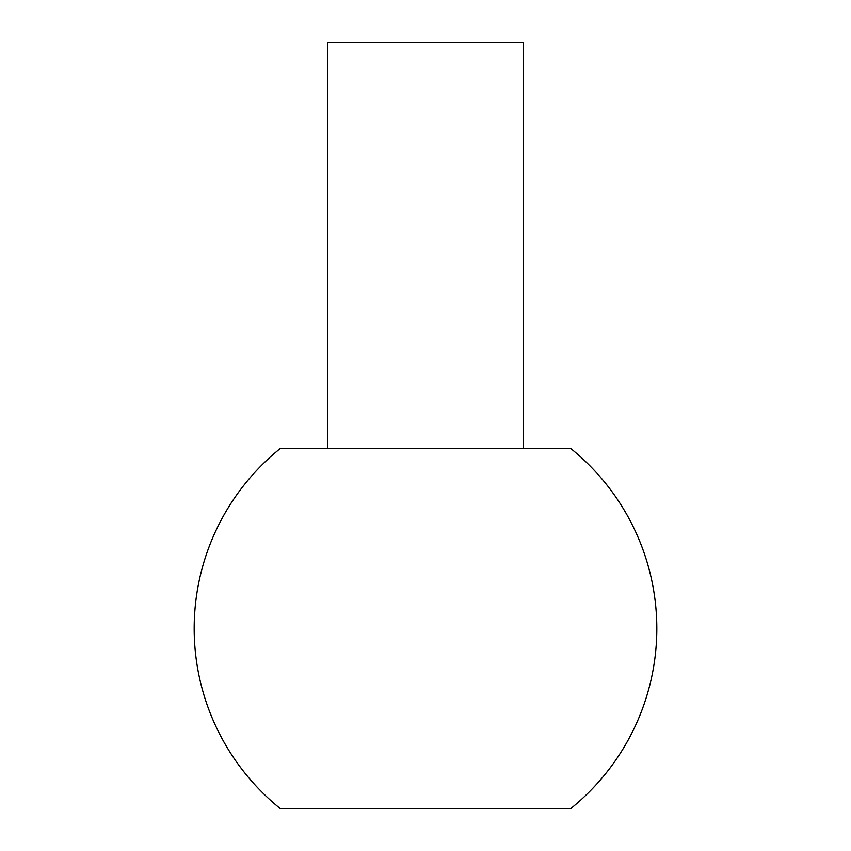 <?xml version="1.0" encoding="UTF-8"?>
<svg xmlns="http://www.w3.org/2000/svg" width="851" height="851" viewBox="0 0 851 851"><rect width="100%" height="100%" fill="white"/><g stroke="black" fill="none" stroke-linecap="round" stroke-linejoin="round"><path stroke-width="1.28" d="M523.163 448.626L523.163 42.55L327.837 42.55L327.837 448.626M656.812 628.538A231.312 231.312 0 0 0 570.893 448.626L280.107 448.626A231.312 231.312 0 0 0 280.107 808.45L570.893 808.45A231.312 231.312 0 0 0 656.812 628.538"/></g></svg>
